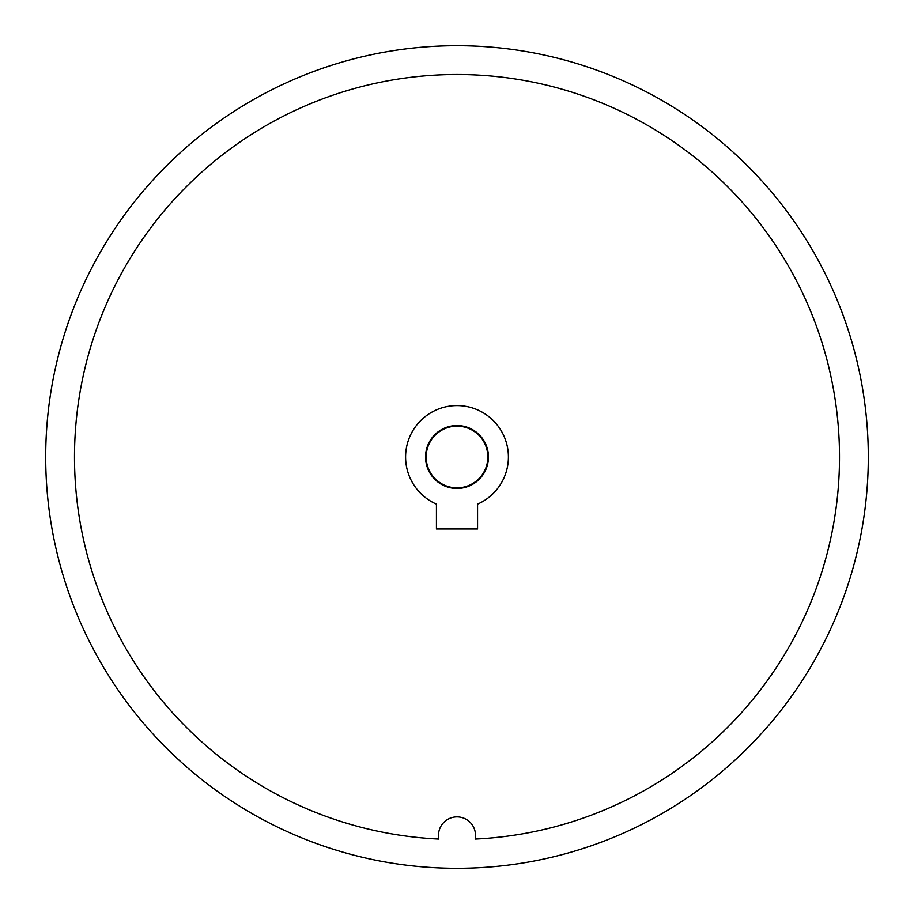 <?xml version="1.0" encoding="UTF-8"?>
<svg xmlns="http://www.w3.org/2000/svg" width="914" height="914" viewBox="0 0 914 914"><rect width="100%" height="100%" fill="white"/><g stroke="black" fill="none" stroke-linecap="round" stroke-linejoin="round"><path stroke-width="1.37" d="M457 426.153A30.848 30.848 0 0 0 426.153 457A30.848 30.848 0 0 0 457 487.848A30.848 30.848 0 0 0 487.848 457A30.848 30.848 0 0 0 457 426.153M457 868.3A411.3 411.3 0 0 0 868.3 457A411.3 411.3 0 0 0 457 45.7A411.3 411.3 0 0 0 45.7 457A411.3 411.3 0 0 0 457 868.3M475.143 839.075A382.509 382.509 0 0 0 785.195 260.536A382.509 382.509 0 0 0 128.805 260.536A382.509 382.509 0 0 0 438.857 839.075A18.509 18.509 0 0 1 457 816.888A18.509 18.509 0 0 1 475.143 839.075M457 425.536A31.464 31.464 0 0 0 425.536 457A31.464 31.464 0 0 0 457 488.464A31.464 31.464 0 0 0 488.464 457A31.464 31.464 0 0 0 457 425.536M457 405.588A51.413 51.413 0 0 0 436.435 504.117L436.435 528.978L477.565 528.978L477.565 504.117A51.413 51.413 0 0 0 457 405.588"/></g></svg>
